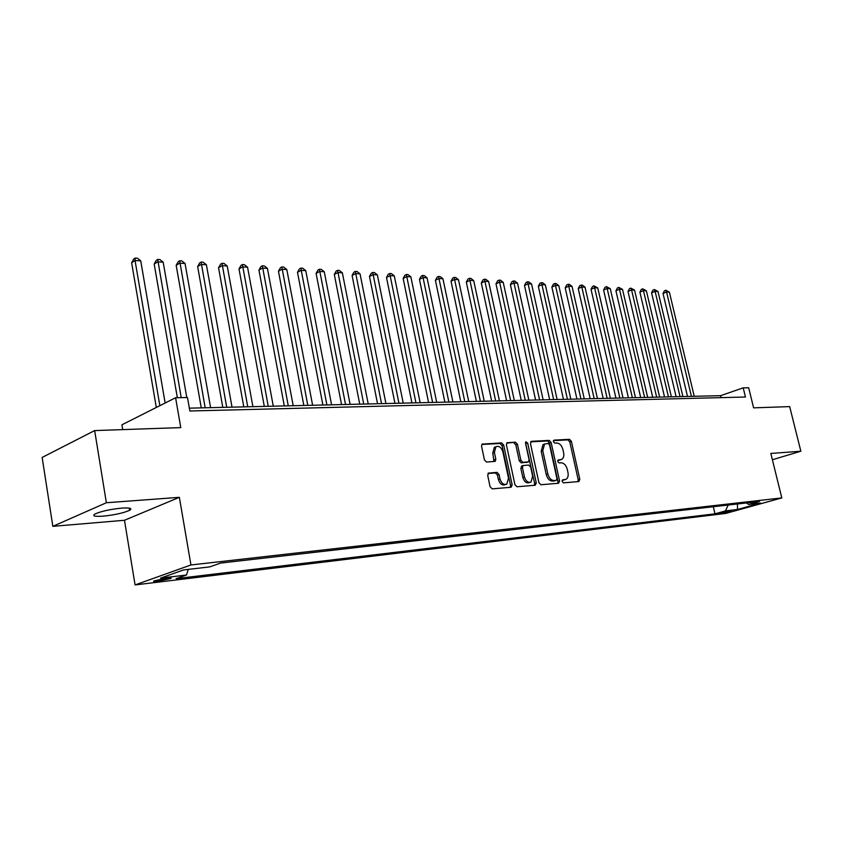 <?xml version="1.0" encoding="UTF-8"?>
<svg xmlns="http://www.w3.org/2000/svg" width="843" height="843" viewBox="0 0 843 843"><rect width="100%" height="100%" fill="white"/><g stroke="black" fill="none" stroke-linecap="round" stroke-linejoin="round"><path stroke-width="1.26" d="M562.102 481.427L563.461 482.849L578.856 481.553L579.815 479.309L571.396 441.342L569.489 439.319L554.072 440.13L553.366 441.679L554.726 443.112L556.738 442.996C559.668 443.249 561.723 445.42 562.903 449.519L563.609 452.691C564.188 455.894 563.567 458.139 561.754 459.403L558.129 460.025L557.729 461.5L559.078 462.933L561.09 462.786C564.02 463.007 566.075 465.167 567.265 469.277L567.961 472.47C568.561 475.779 567.908 478.065 566.011 479.33L562.534 479.92L562.102 481.427M103.067 516.169C114.637 514.957 123.478 513.008 129.59 510.321C132.678 508.35 130.085 507.612 121.803 508.108C110.212 509.288 101.297 511.237 95.048 513.956C91.887 515.979 94.564 516.717 103.067 516.169M157.725 581.343L170.665 578.498C172.056 577.782 170.876 577.613 167.125 578.024L154.143 580.869C152.731 581.607 153.932 581.765 157.725 581.343M488.835 472.965L487.686 475.336L490.078 486.738L492.186 488.866L511.069 487.275L512.175 484.915L503.671 445.03L501.617 442.902L482.122 444.113L481.553 446.232L484.44 459.909L486.537 462.059L495.21 461.342L495.81 459.182L494.388 452.449L495.926 446.758C499.035 445.61 501.364 447.338 502.902 451.943L508.508 478.244L506.769 484.156C503.714 485.136 501.459 483.387 499.994 478.908L499.056 474.483L496.98 472.365L488.287 473.155M772.399 459.741L800.85 451.216L789.68 406.611L753.6 407.854L748.668 387.759L743.199 387.854L745.444 397.021L189.844 410.994L187.494 397.538L175.597 397.738L121.929 424.798L122.72 429.614M106.366 502.744L52.835 526.338L124.479 520.279L179.359 497.328L106.366 502.744L94.658 430.583L180.771 427.612L175.597 397.738M179.359 497.328L190.95 564.968L781.809 497.918L725.686 513.44L135.08 584.926L190.95 564.968M800.85 451.216L770.839 453.45L781.809 497.918M538.93 482.691L540.921 484.746L558.561 483.26L559.573 480.984L551.122 442.449L549.172 440.394L531.511 441.321L530.458 443.566L538.93 482.691M535.221 485.231L516.97 486.769L514.925 484.683L506.422 444.872L506.991 442.775L515.4 442.175L517.423 444.282L520.858 460.246L522.871 462.333L528.487 461.838L529.088 459.709L525.516 443.176L525.906 441.721L527.655 443.06L536.274 482.913L535.221 485.231M52.835 526.338L42.15 457.433L94.658 430.583M731.208 510.732L718.563 513.461L721.998 513.282L731.208 510.732M188.295 569.383L186.482 575.021L176.113 578.656L714.98 513.83L725.433 510.921L728.183 505.031M186.482 575.021L160.591 578.108L183.595 569.931L209.644 566.907L220.624 563.071L759.459 501.459L748.584 504.483L760.597 503.092L737.52 509.478L725.433 510.921M124.479 520.279L135.08 584.926M743.199 387.854L720.607 395.673L189.348 408.16M721.081 397.633L720.607 395.673M713.294 506.738L714.98 513.83M746.455 502.944L748.584 504.483M737.435 503.977L737.52 509.478M562.197 480.289L564.979 479.656M560.637 459.783L557.792 460.415M577.971 481.627L578.203 479.825L569.794 441.901L567.897 439.877L553.419 440.647M557.708 483.334L557.95 481.511L549.52 443.007L547.581 440.963L530.658 441.858M556.275 480.384L556.981 478.782L549.562 444.904L548.203 443.471L544.567 444.05L542.776 450.72L547.855 474.019C549.056 478.192 551.153 480.373 554.136 480.552L556.317 480.373M544.23 444.166L542.966 444.619L541.174 451.29L542.776 450.72M554.662 480.91L552.513 481.09C549.541 480.91 547.444 478.729 546.243 474.556L541.174 451.29M506.643 443.133L515.4 442.175M528.076 461.985L521.259 462.891L519.246 460.805L515.821 444.851L513.798 442.754M534.388 485.305L534.652 483.45L525.474 442.543M524.43 476.885C525.853 481.237 528.024 482.976 530.964 482.091L532.66 476.242L530.69 467.127L528.687 465.051L523.071 465.557L522.46 467.707L524.43 476.885L522.818 477.433C524.23 481.785 526.411 483.513 529.341 482.628L529.941 482.428M521.87 465.968L520.848 468.265L522.46 467.707M522.818 477.433L520.848 468.265M505.631 484.546L505.157 484.704C502.101 485.673 499.836 483.924 498.371 479.456L497.444 475.041L495.368 472.923L487.96 473.471M495.663 446.853L494.325 447.348L492.786 453.028L494.388 452.449M493.956 461.564L492.786 453.028M510.268 487.338L510.552 485.452L502.07 445.61L500.015 443.492L481.796 444.461M694.232 396.284L669.384 292.184L666.56 292.015L663.03 293.49L687.509 396.442M663.03 293.49L664.389 290.824L665.801 290.234L666.56 292.015L691.418 396.358M665.801 290.234L669.384 292.184M682.904 396.558L657.993 291.509L655.106 291.341L651.565 292.827L676.118 396.716M651.565 292.827L652.946 290.14L654.368 289.539L655.106 291.341L680.048 396.621M654.368 289.539L657.993 291.509M671.376 396.821L646.381 290.814L643.451 290.645L639.9 292.152L664.526 396.99M639.9 292.152L641.302 289.434L642.714 288.833L643.451 290.645L668.457 396.895M642.714 288.833L646.381 290.814M659.626 397.106L634.558 290.118L631.576 289.939L628.014 291.467L652.714 397.264M628.014 291.467L629.436 288.727L630.859 288.116L631.576 289.939L656.655 397.169M630.859 288.116L634.558 290.118M647.656 397.38L622.524 289.402L619.479 289.223L615.917 290.772L640.68 397.548M615.917 290.772L617.35 288L618.773 287.379L619.479 289.223L644.621 397.453M618.773 287.379L622.524 289.402M635.453 397.675L610.258 288.675L607.16 288.496L603.588 290.055L628.414 397.833M603.588 290.055L605.042 287.263L606.465 286.631L607.16 288.496L632.366 397.748M606.465 286.631L610.258 288.675M623.03 397.959L597.761 287.937L594.6 287.748L591.027 289.328L615.917 398.128M591.027 289.328L592.503 286.504L593.925 285.872L594.6 287.748L619.879 398.033M593.925 285.872L597.761 287.937M610.353 398.265L585.031 287.189L581.807 286.989L578.235 288.58L603.177 398.433M578.235 288.58L579.721 285.735L581.143 285.103L581.807 286.989L607.15 398.339M581.143 285.103L582.439 285.176L585.031 287.189M597.434 398.57L572.049 286.42L568.762 286.22L565.189 287.832L590.184 398.739M565.189 287.832L566.696 284.955L568.119 284.312L568.762 286.22L594.167 398.644M568.119 284.312L569.436 284.386L572.049 286.42M584.262 398.876L558.814 285.629L555.474 285.429L551.88 287.063L576.939 399.045M551.88 287.063L553.408 284.154L554.842 283.501L555.474 285.429L580.932 398.95M554.842 283.501L556.18 283.585L558.814 285.629M570.827 399.192L545.326 284.829L541.912 284.628L538.329 286.272L563.44 399.361M538.329 286.272L539.868 283.343L541.301 282.69L541.912 284.628L567.423 399.276M541.301 282.69L542.671 282.763L545.326 284.829M557.118 399.519L531.575 284.017L528.087 283.806L524.494 285.471L549.657 399.687M524.494 285.471L526.064 282.51L527.497 281.847L528.087 283.806L553.651 399.593M527.497 281.847L528.888 281.931L531.575 284.017M543.134 399.845L517.539 283.185L513.988 282.974L510.394 284.66L535.6 400.025M510.394 284.66L511.975 281.667L513.419 280.993L513.988 282.974L539.594 399.93M513.419 280.993L514.831 281.077L517.539 283.185M528.867 400.183L503.218 282.342L499.593 282.12L496 283.817L521.248 400.362M496 283.817L497.612 280.803L499.045 280.129L499.593 282.12L525.252 400.267M499.045 280.129L500.5 280.213L503.218 282.342M514.304 400.52L488.613 281.478L484.915 281.256L481.311 282.974L506.601 400.699M481.311 282.974L482.944 279.929L484.388 279.233L484.915 281.256L510.616 400.604M484.388 279.233L485.863 279.328L488.613 281.478M499.435 400.868L473.703 280.593L469.93 280.361L466.327 282.099L491.659 401.057M466.327 282.099L467.981 279.022L469.425 278.327L469.93 280.361L495.663 400.962M469.425 278.327L470.931 278.422L473.703 280.593M484.24 401.226L458.487 279.686L454.63 279.454L451.026 281.214L476.39 401.416M451.026 281.214L452.702 278.106L454.145 277.4L480.394 401.321M454.145 277.4L455.684 277.495L458.487 279.686M468.74 401.595L442.944 278.77L439.003 278.538L435.409 280.308L460.794 401.784M435.409 280.308L437.106 277.168L438.539 276.451L464.809 401.689M438.539 276.451L440.12 276.557L442.944 278.77M452.891 401.963L427.064 277.832L423.049 277.589L419.456 279.391L444.862 402.153M419.456 279.391L421.173 276.209L422.617 275.492L448.876 402.058M422.617 275.492L424.219 275.587L427.064 277.832M436.695 402.343L410.857 276.862L406.748 276.62L403.154 278.443L428.581 402.532M403.154 278.443L404.903 275.239L406.337 274.502L432.596 402.438M406.337 274.502L407.98 274.607L410.857 276.862M420.141 402.733L394.292 275.882L390.088 275.64L386.505 277.484L411.942 402.933M386.505 277.484L388.275 274.238L389.708 273.501L415.947 402.838M389.708 273.501L391.394 273.596L394.292 275.882M403.228 403.133L377.358 274.881L373.07 274.628L369.487 276.493L394.935 403.333M369.487 276.493L371.289 273.216L372.711 272.468L398.939 403.239M372.711 272.468L374.429 272.574L377.358 274.881M385.925 403.544L360.045 273.859L355.662 273.596L352.089 275.492L377.538 403.734M352.089 275.492L353.912 272.173L355.346 271.414L381.531 403.639M355.346 271.414L357.095 271.52L360.045 273.859M368.222 403.955L342.353 272.805L337.864 272.542L334.302 274.46L359.74 404.155M334.302 274.46L336.157 271.109L337.579 270.34L363.733 404.06M337.579 270.34L339.371 270.445L342.353 272.805M350.119 404.387L324.26 271.731L319.666 271.467L316.104 273.406L341.541 404.587M316.104 273.406L317.99 270.013L319.413 269.233L345.525 404.492M319.413 269.233L321.246 269.349L324.26 271.731M331.584 404.819L305.746 270.635L301.046 270.361L297.495 272.331L322.901 405.019M297.495 272.331L299.413 268.896L300.825 268.106L326.884 404.925M300.825 268.106L302.711 268.222L305.746 270.635M312.616 405.262L286.799 269.518L281.994 269.233L278.453 271.225L303.838 405.472M278.453 271.225L280.392 267.758L281.815 266.957L307.8 405.378M281.815 266.957L283.733 267.073L286.799 269.518M293.195 405.725L267.41 268.369L262.489 268.074L258.959 270.097L284.302 405.926M258.959 270.097L260.93 266.588L262.342 265.777L288.264 405.841M262.342 265.777L264.312 265.893L267.41 268.369M273.29 406.189L247.547 267.189L242.51 266.894L239.001 268.938L264.302 406.4M239.001 268.938L241.014 265.387L242.415 264.565L268.243 406.305M242.415 264.565L244.428 264.691L247.547 267.189M252.911 406.674L227.22 265.988L222.057 265.682L218.558 267.758L243.806 406.884M218.558 267.758L220.603 264.165L222.004 263.332L247.737 406.79M222.004 263.332L224.069 263.459L227.22 265.988M232.025 407.158L206.387 264.755L201.108 264.439L197.631 266.546L222.805 407.38M197.631 266.546L199.696 262.911L201.098 262.068L226.714 407.285M201.098 262.068L203.205 262.194L206.387 264.755M210.602 407.664L185.049 263.49L179.633 263.164L176.176 265.303L201.277 407.886M176.176 265.303L178.284 261.625L179.664 260.761L205.165 407.791M179.664 260.761L181.835 260.898L185.049 263.49M186.788 397.548L163.173 262.194L157.62 261.867L154.185 264.028L177.346 397.706M154.185 264.028L156.324 260.297L157.704 259.433L181.213 397.643M157.704 259.433L159.928 259.57L163.173 262.194M165.144 403.017L140.739 260.866L135.049 260.529L131.634 262.721L156.303 407.464M131.634 262.721L133.816 258.949L135.186 258.074L135.049 260.529L159.854 405.673M135.186 258.074L137.462 258.211L140.739 260.866M721.798 512.428L721.998 513.282M563.198 480.204L564.81 479.678M558.835 460.352L560.437 459.804M567.897 439.877L569.489 439.319M569.794 441.901L571.396 441.342M578.203 479.825L579.815 479.309M530.964 441.521L531.511 441.321M547.581 440.963L549.172 440.394M549.52 443.007L551.122 442.449M557.95 481.511L559.573 480.984M546.243 474.556L547.855 474.019M552.513 481.09L554.136 480.552M506.949 442.807L507.528 442.596M515.821 444.851L517.423 444.282M519.246 460.805L520.858 460.246M521.259 462.891L522.871 462.333M526.411 462.544L528.024 461.985M526.053 443.639L527.655 443.06M534.652 483.45L536.274 482.913M495.368 472.923L496.98 472.365M497.444 475.041L499.056 474.483M498.371 479.456L499.994 478.908M494.209 459.762L495.81 459.182M482.091 444.135L482.712 443.903M500.015 443.492L501.617 442.902M502.07 445.61L503.671 445.03M510.552 485.452L512.175 484.915M129.221 508.108L129.59 510.321M170.549 577.803L170.665 578.498M542.966 444.619L544.567 444.05M521.459 466.105L523.071 465.557M494.325 447.348L495.926 446.758"/></g></svg>
